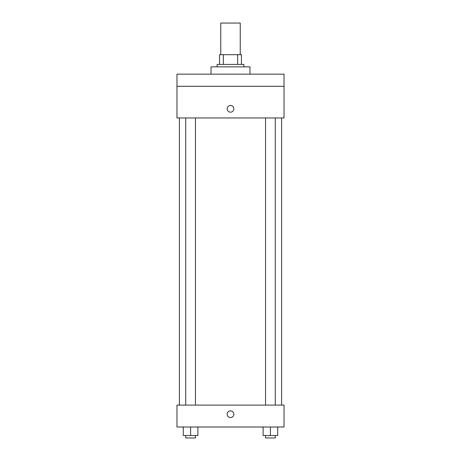 <?xml version="1.0" encoding="UTF-8"?>
<svg xmlns="http://www.w3.org/2000/svg" width="461" height="461" viewBox="0 0 461 461"><rect width="100%" height="100%" fill="white"/><g stroke="black" fill="none" stroke-linecap="round" stroke-linejoin="round"><path stroke-width="0.69" d="M240.233 54.686L240.233 23.05L220.767 23.05L220.767 54.686M223.36 64.419L223.36 54.686L219.551 54.686L219.551 64.419L219.551 54.686M223.36 54.686L241.449 54.686L241.449 64.419M237.64 64.419L237.64 54.686M217.114 66.851L217.114 64.419L243.886 64.419L243.886 66.851M249.966 74.152L249.966 66.851L211.034 66.851L211.034 74.152M176.966 74.152L284.034 74.152L284.034 86.316L176.966 86.316L176.966 74.152M284.034 86.316L284.034 117.953L176.966 117.953L176.966 86.316M230.5 112.173A3.348 3.348 0 0 1 227.601 107.154A3.348 3.348 0 0 1 233.399 107.154A3.348 3.348 0 0 1 230.5 112.173M176.966 405.098L284.034 405.098L284.034 427.001L176.966 427.001L176.966 405.098M230.5 417.568A3.348 3.348 0 0 1 227.601 412.549A3.348 3.348 0 0 1 233.399 412.549A3.348 3.348 0 0 1 230.5 417.568M263.11 427.001L263.11 435.518L277.706 435.518L277.706 427.001L277.706 435.518M270.411 435.518L270.411 427.001M275.275 435.518L275.275 437.95L265.542 437.95L265.542 435.518M183.294 427.001L183.294 435.518L197.89 435.518L197.89 427.001L197.89 435.518M190.589 435.518L190.589 427.001M195.458 435.518L195.458 437.95L185.725 437.95L185.725 435.518M281.602 405.098L281.602 117.953M179.398 405.098L179.398 117.953M265.542 117.953L265.542 405.098M275.275 117.953L275.275 405.098M195.458 405.098L195.458 117.953M185.725 405.098L185.725 117.953"/></g></svg>
